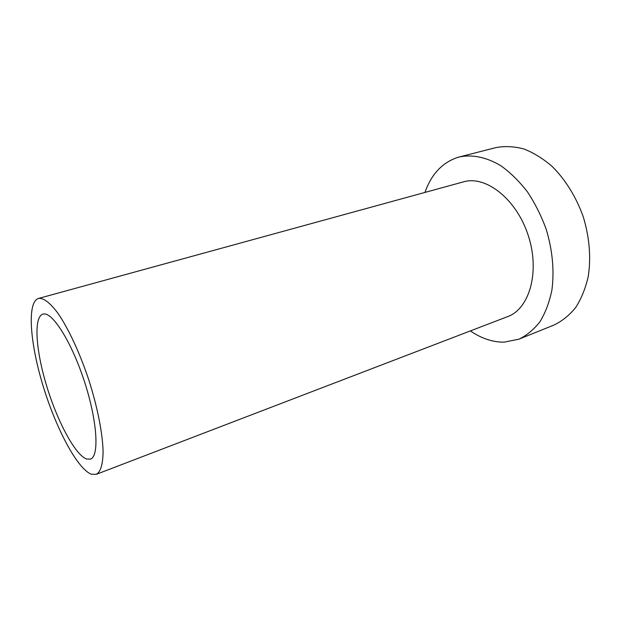 <?xml version="1.0" encoding="UTF-8"?>
<svg xmlns="http://www.w3.org/2000/svg" width="621" height="621" viewBox="0 0 621 621"><rect width="100%" height="100%" fill="white"/><g stroke="black" fill="none" stroke-linecap="round" stroke-linejoin="round"><path stroke-width="0.93" d="M38.743 298.39C43.757 297.894 50.154 302.862 57.947 313.302C68.38 328.408 79.861 353.031 88.819 379.998C97.481 407.042 102.675 433.536 103.086 451.63C102.884 464.454 100.586 472.038 96.185 474.374L91.194 474.172C77.074 468.552 55.665 427.714 42.857 385.16C29.924 342.621 26.85 302.008 38.479 298.453L38.743 298.39M43.416 314.04L42.88 314.156C33.379 317.052 35.839 350.593 46.684 386.06C57.427 421.535 75.265 455.077 86.684 459.051L90.425 459.121C99.422 456.474 97.419 421.457 84.588 382.008C71.865 342.528 52.591 311.897 43.416 314.04M96.185 474.374L507.613 316.632C529.441 308.885 540.161 271.913 528.308 235.685C516.711 199.38 486.274 175.44 463.949 181.728L38.479 298.453M424.95 192.425C431.362 174.198 442.331 162.508 457.856 157.361L459.237 156.981C472.115 154.272 486.553 157.136 500.906 165.776C510.361 172.553 519.179 181.216 527.369 191.773C534.976 203.23 541.256 215.751 546.224 229.335C552.566 250.558 554.452 270.841 551.883 290.186C549.383 302.21 545.432 312.689 540.029 321.616C533.936 329.464 526.918 335.317 518.993 339.159L504.073 342.171C492.632 342.225 481.399 338.468 470.369 330.915M518.993 339.159L554.033 325.024C562.168 321.104 569.403 315.251 575.721 307.457C581.357 298.631 585.525 288.315 588.242 276.508C591.138 257.56 589.515 237.773 583.375 217.148C576.366 197.276 565.436 179.624 552.147 166.444C542.964 158.541 533.493 152.696 523.72 148.916C514.017 146.385 504.718 145.951 495.845 147.619L459.237 156.981"/></g></svg>
